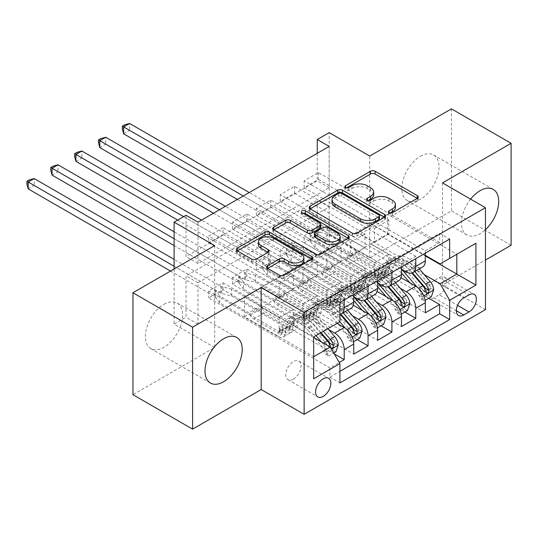 <?xml version="1.0" encoding="UTF-8"?>
<svg xmlns="http://www.w3.org/2000/svg" width="538" height="538" viewBox="0 0 538 538"><rect width="100%" height="100%" fill="white"/><g stroke="black" fill="none" stroke-linecap="round" stroke-linejoin="round"><path stroke-width="0.4" stroke-dasharray="2.69 2.02" d="M390.057 213.028L389.135 213.566A2.32 1.338 0 0 0 388.456 214.507A2.32 1.338 0 0 0 389.135 215.456A2.32 1.338 0 0 0 392.41 215.456L417.293 201.091A3.309 1.91 0 0 0 418.261 199.739A3.309 1.91 0 0 0 417.293 198.387L417.253 198.361M346.499 187.883L345.578 188.414A2.32 1.338 0 0 0 344.898 189.363A2.32 1.338 0 0 0 345.578 190.311A2.32 1.338 0 0 0 348.853 190.311L352.074 188.448L352.074 185.697M368.281 200.452L367.353 200.99A2.32 1.338 0 0 0 366.674 201.938A2.32 1.338 0 0 0 367.353 202.88A2.32 1.338 0 0 0 370.635 202.88L373.849 201.024L373.849 198.266M163.962 304.333A26.315 15.192 -60 0 1 177.123 303.029A26.315 15.192 -60 0 1 181.158 324.118A26.315 15.192 -60 0 1 163.962 347.306A26.315 15.192 -60 0 1 150.808 348.611A26.315 15.192 -60 0 1 146.773 327.521A26.315 15.192 -60 0 1 163.962 304.333M470.622 199.141A26.315 15.192 120 0 0 466.923 234.971A26.315 15.192 120 0 0 480.084 233.667A26.315 15.192 120 0 0 485.451 229.659M420.44 156.255A26.315 15.192 -60 0 1 433.601 154.951A26.315 15.192 -60 0 1 437.629 176.04A26.315 15.192 -60 0 1 420.44 199.235A26.315 15.192 -60 0 1 407.279 200.539A26.315 15.192 -60 0 1 403.244 179.45A26.315 15.192 -60 0 1 420.44 156.255M293.392 379.196A10.794 6.234 120 0 0 300.446 369.68A10.794 6.234 120 0 0 298.792 361.032A10.794 6.234 120 0 0 293.392 361.563A10.794 6.234 120 0 0 286.344 371.079A10.794 6.234 120 0 0 287.998 379.727A10.794 6.234 120 0 0 293.392 379.196M451.456 108.871L451.456 210.802L369.74 257.984L329.182 234.568L329.182 132.63M511.1 245.241L451.456 210.802M334.313 353.917L223.014 289.659L208.697 297.924L329.895 367.898L339.263 362.491M357.219 339.592L246.875 275.886L232.557 284.151L353.755 354.125M381.072 325.82L270.728 262.114L256.418 270.379L377.615 340.352M404.932 312.047L294.589 248.341L280.271 256.606L401.469 326.579M439.647 242.551L318.449 172.577L304.131 180.842L425.329 250.816L439.647 242.551L439.647 233.324L329.895 296.687L329.895 305.914L208.697 235.94L223.014 227.675L223.014 234.561L208.697 242.826L208.697 235.94M415.787 256.33L294.589 186.356L280.271 194.615L401.469 264.595L415.787 256.33L415.787 258.67M391.926 270.103L270.728 200.129L256.418 208.394L377.615 278.368L391.926 270.103L391.926 272.443M368.073 283.876L246.875 213.902L232.557 222.167L353.755 292.141L368.073 283.876L368.073 286.216M337.057 323.405L285.046 293.378L302.941 303.99L302.941 317.897L232.557 277.265L246.875 269L246.875 275.886M328.678 329.592L275.503 298.893L285.046 293.378M353.318 305.248L308.899 279.605L326.795 290.211L326.795 304.125L256.418 263.492L270.728 255.227L270.728 262.114M352.538 315.819L299.357 285.113L308.899 279.605M377.172 291.475L332.76 265.833L350.655 276.438L350.655 290.352L280.271 249.719L294.589 241.454L294.589 248.341M376.398 302.047L323.217 271.34L332.76 265.833M329.182 146.41L329.182 187.728L197.964 263.492L197.964 222.167M318.449 172.577L318.449 179.463L304.131 187.728L304.131 180.842M294.589 186.356L294.589 193.243L280.271 201.508L280.271 194.615M270.728 200.129L270.728 207.016L256.418 215.281L256.418 208.394M246.875 213.902L246.875 220.788L232.557 229.054L232.557 222.167M329.182 248.341L197.964 324.098L197.964 282.773L329.182 207.016L329.182 248.341L317.252 241.454L329.182 234.568M318.449 234.561L304.131 242.826L304.131 235.94L318.449 227.675L318.449 234.561L428.793 298.274M280.271 256.606L280.271 249.719M256.418 270.379L256.418 263.492M232.557 284.151L232.557 277.265M223.014 289.659L223.014 282.773L208.697 291.038L208.697 297.924M246.875 220.788L317.252 261.421L317.252 275.335L299.357 265.005L285.046 273.546L344.212 307.709A13.497 7.794 -120 0 0 350.958 308.375M285.046 273.546L275.503 279.054L334.67 313.217L344.212 307.709M270.728 207.016L341.112 247.648L341.112 261.562L323.217 251.233L308.899 259.773L368.073 293.93A13.497 7.794 -120 0 0 374.818 294.602M308.899 259.773L299.357 265.281L353.755 296.687M294.589 193.243L364.972 233.875L364.972 247.789L347.077 237.46L332.76 245.994L391.926 280.157A13.497 7.794 -120 0 0 398.678 280.823M332.76 245.994L323.217 251.508L377.615 282.914M400.252 288.267L347.077 257.567L356.62 252.06L374.515 262.665L374.515 276.579L304.131 235.94M401.032 277.702L356.62 252.06M318.449 179.463L388.826 220.103L388.826 234.01L370.931 223.68L347.077 237.729L401.469 269.135M356.62 232.221L415.787 266.384A13.497 7.794 -120 0 0 422.532 267.05M425.329 253.156L425.329 250.816M344.212 299.989L344.212 297.649L329.895 305.914M353.755 294.481L353.755 292.141M377.615 280.708L377.615 278.368M401.469 266.935L401.469 264.595M329.895 367.898L329.895 377.131L339.915 371.341M223.014 234.561L293.392 275.2L293.392 289.108L275.503 278.778L244.487 296.963L244.487 316.795L313.674 356.741L313.674 336.909L307.359 329.619A21.426 12.367 -120 0 0 289.841 322.76A21.426 12.367 -120 0 0 285.409 332.296A10.626 6.133 60 0 1 283.21 337.023A10.626 6.133 60 0 1 277.89 336.499L219.672 302.887L219.672 296.001L248.778 312.8L260.708 305.914L262.053 308.247A7.33 4.23 -120 0 0 265.718 312.114L289.821 326.028A6.241 3.605 60 0 0 292.941 326.337A6.241 3.605 60 0 0 294.232 323.56A25.811 14.903 -120 0 1 299.579 312.074L295.046 314.696A25.811 14.903 -120 0 0 289.7 326.176L294.232 323.56M313.674 337.461L261.186 307.158L279.081 317.763L279.081 331.67L208.697 291.038M244.487 316.795L261.186 307.158M424.112 274.494L370.931 243.795L387.636 234.151L425.329 255.913M387.636 234.151L387.636 214.319L456.823 254.259L440.124 263.902M387.636 214.319L370.931 223.956L425.329 255.362M214.662 245.584L214.662 347.514L132.947 394.69M214.662 347.514L174.104 324.098L186.034 317.212L186.034 275.886L317.252 200.129L317.252 241.454M197.964 324.098L186.034 317.212M442.505 182.907L442.505 284.844L485.451 260.049M442.505 284.844L485.451 309.632M174.104 269L174.104 324.098M317.252 153.296L317.252 180.842L186.034 256.606L186.034 215.281M244.487 296.963L313.674 336.909L330.372 327.265L261.186 287.319M275.503 298.893L261.186 307.433M299.357 285.113L285.046 293.654M323.217 271.34L308.899 279.881M347.077 257.567L332.76 266.108M370.931 243.795L356.62 252.335M329.182 187.728L317.252 180.842M197.964 263.492L186.034 256.606M329.182 207.016L317.252 200.129M197.964 282.773L186.034 275.886M370.931 244.07L388.826 254.4L388.826 268.314L374.515 276.579M388.826 254.4L374.515 262.665M388.826 268.314L318.449 227.675M304.131 242.826L425.329 312.8M439.647 233.324L449.667 239.107M304.131 187.728L374.515 228.368L374.515 242.275L356.62 231.945M388.826 234.01L374.515 242.275M388.826 220.103L374.515 228.368M344.212 297.649L223.014 227.675M347.077 257.843L364.972 268.173L350.655 276.438M364.972 268.173L364.972 282.087L350.655 290.352M364.972 282.087L294.589 241.454M280.271 201.508L350.655 242.14L350.655 256.054L332.76 245.718M364.972 247.789L350.655 256.054M364.972 233.875L350.655 242.14M341.112 261.562L326.795 269.827L308.899 259.498M341.112 247.648L326.795 255.913L326.795 269.827M256.418 215.281L326.795 255.913M323.217 271.616L341.112 281.946L341.112 295.86L270.728 255.227M341.112 295.86L326.795 304.125M341.112 281.946L326.795 290.211M317.252 275.335L302.941 283.6L285.046 273.27M317.252 261.421L302.941 269.686L302.941 283.6M232.557 229.054L302.941 269.686M299.357 285.389L317.252 295.725L317.252 309.632L246.875 269M317.252 309.632L302.941 317.897M317.252 295.725L302.941 303.99M293.392 289.108L279.081 297.373L261.186 287.043M293.392 275.2L279.081 283.465L279.081 297.373M329.895 296.687L339.915 302.47M339.915 321.758L330.372 327.265M208.697 242.826L279.081 283.465M339.915 314.427A13.497 7.794 60 0 1 334.67 313.217M275.503 299.168L293.392 309.498L293.392 323.412L223.014 282.773M329.895 377.131L339.915 382.915M293.392 323.412L279.081 331.67M293.392 309.498L279.081 317.763M313.674 378.779L313.674 356.741M439.169 294.757A10.457 6.039 120 0 0 446.002 285.543A10.457 6.039 120 0 0 444.395 277.157A10.457 6.039 120 0 0 439.169 277.675L433.917 280.708A10.457 6.039 120 0 0 427.085 289.928A10.457 6.039 120 0 0 428.692 298.308A10.457 6.039 120 0 0 433.917 297.79L439.169 294.757L457.549 305.369M369.74 257.984L369.74 156.047M395.457 207.379A10.599 6.12 0 0 0 392.35 203.055L392.35 200.297M373.849 201.024A10.599 6.12 0 0 1 388.84 201.024L392.35 203.055M373.675 194.803A10.599 6.12 0 0 0 370.574 190.479L370.574 187.722M352.074 188.448A10.599 6.12 0 0 1 367.064 188.448L370.574 190.479M310.197 208.838L310.157 208.865A3.309 1.91 0 0 0 309.182 210.217A3.309 1.91 0 0 0 310.157 211.569L352.309 235.906A3.309 1.91 0 0 0 356.99 235.906L384.623 219.955A3.309 1.91 0 0 0 385.598 218.603A3.309 1.91 0 0 0 384.623 217.251L384.583 217.224M379.451 218.603A2.32 1.338 0 0 0 378.772 217.655L378.772 214.897M331.993 202.577A10.599 6.12 0 0 1 335.093 198.253L338.489 196.289A2.32 1.338 0 0 1 341.771 196.289L378.772 217.655M348.167 238.247L348.207 238.273A3.309 1.91 0 0 1 349.182 239.625A3.309 1.91 0 0 1 348.207 240.977L320.574 256.929L320.574 254.178M273.781 229.867L273.741 229.887A3.309 1.91 0 0 0 272.766 231.239A3.309 1.91 0 0 0 273.741 232.598L315.893 256.929A3.309 1.91 0 0 0 320.574 256.929M320.843 227.049A3.309 1.91 0 0 0 319.875 225.698L302.074 215.422L302.074 212.671M303.002 213.203A2.32 1.338 0 0 0 301.394 214.474A2.32 1.338 0 0 0 302.074 215.422M340.204 239.558A8.857 5.118 0 0 0 337.615 235.94L337.615 233.183M314.34 236.175A3.309 1.91 0 0 1 315.308 234.824L323.15 230.298A3.309 1.91 0 0 1 327.837 230.298L337.615 235.94M267.695 268.395L267.648 268.422A3.309 1.91 0 0 0 266.68 269.773A3.309 1.91 0 0 0 267.648 271.125L279.478 277.958A3.309 1.91 0 0 0 284.158 277.958L311.791 261.999A3.309 1.91 0 0 0 312.766 260.648A3.309 1.91 0 0 0 311.791 259.296L311.751 259.269M303.909 260.648A8.857 5.118 0 0 0 301.314 257.029L301.314 254.279M258.442 244.629A8.857 5.118 0 0 1 263.909 239.901A8.857 5.118 0 0 1 273.566 241.011L301.314 257.029M237.366 250.89L237.325 250.916A3.309 1.91 0 0 0 236.357 252.268A3.309 1.91 0 0 0 237.325 253.62L251.609 261.865A3.309 1.91 0 0 0 256.29 261.865L268.119 255.039A3.309 1.91 0 0 0 269.087 253.687A3.309 1.91 0 0 0 268.119 252.335L268.072 252.309M433.682 289.935L430.575 288.146A4.553 2.629 -120 0 0 428.806 283.936L414.724 267.628A21.426 12.367 -120 0 0 397.205 260.775A21.426 12.367 -120 0 0 392.767 270.311L388.234 272.927A10.626 6.133 60 0 1 386.035 277.655A10.626 6.133 60 0 1 380.722 277.131L378.328 275.752A2.024 1.17 -0 0 0 375.463 275.752A2.024 1.17 -0 0 0 374.872 276.579A2.024 1.17 -0 0 0 375.463 277.4L377.858 278.785A10.626 6.133 -120 0 0 383.17 279.309A10.626 6.133 -120 0 0 385.376 274.582L380.837 277.198A10.626 6.133 60 0 1 378.638 281.925A10.626 6.133 60 0 1 373.325 281.401L315.107 247.789L315.107 240.903L344.212 257.709L356.143 250.816L357.488 253.149A7.33 4.23 -120 0 0 361.153 257.016L385.255 270.93A6.241 3.605 60 0 0 388.375 271.239A6.241 3.605 60 0 0 389.667 268.462A25.811 14.903 -120 0 1 395.013 256.982L390.48 259.598A25.811 14.903 -120 0 0 385.134 271.078L389.667 268.462M401.469 269.282A25.811 14.903 -120 0 0 383.083 263.869A25.811 14.903 -120 0 0 377.737 275.348L382.269 272.732A6.241 3.605 60 0 1 380.978 275.51A6.241 3.605 60 0 1 377.858 275.2L375.463 273.822A2.024 1.17 180 0 1 374.872 272.995A2.024 1.17 180 0 1 375.463 272.167A2.024 1.17 180 0 1 378.328 272.167L380.722 273.546A6.241 3.605 -120 0 0 383.843 273.855A6.241 3.605 -120 0 0 385.134 271.078M392.767 270.311A10.626 6.133 60 0 1 390.568 275.039A10.626 6.133 60 0 1 385.255 274.514L327.037 240.903L317.245 238.489A3.376 1.95 180 0 1 316.183 238.078L129.611 130.364L129.611 123.478M356.143 250.816L327.037 234.017L327.037 240.903M419.297 268.919L416.116 265.234A25.811 14.903 -120 0 0 395.013 256.982M418.645 295.032L421.752 296.821L424.139 300.957L421.039 299.168L418.645 295.032A4.553 2.629 -120 0 0 416.876 290.823L410.023 282.887M421.752 296.821A8.944 5.165 -120 0 0 418.268 288.429L417.111 287.09M377.737 275.348A6.241 3.605 60 0 1 376.445 278.126A6.241 3.605 60 0 1 373.325 277.816L349.223 263.902A7.33 4.23 60 0 1 345.557 260.036L344.212 257.709M401.469 273.082A21.426 12.367 -120 0 0 385.275 267.668A21.426 12.367 -120 0 0 380.837 277.198M424.139 300.957L425.128 300.386M421.039 299.168L428.194 295.032L431.294 296.821M430.575 288.146L428.194 295.032M237.325 199.437L310.218 241.522A3.376 1.95 180 0 1 310.93 242.134L315.107 247.789M123.646 133.807L129.611 130.364L124.715 127.54L122.334 128.918M414.764 271.535L411.583 267.85A25.811 14.903 -120 0 0 390.48 259.598M382.269 272.732A25.811 14.903 60 0 1 387.616 261.253A25.811 14.903 60 0 1 408.719 269.504L411.778 273.048M388.234 272.927A21.426 12.367 60 0 1 392.673 263.398A21.426 12.367 60 0 1 410.191 270.251L412.424 272.84M425.417 288.334L423.473 291.206L422.559 289.989A4.553 2.629 -120 0 0 421.409 288.207L407.327 271.898A21.426 12.367 -120 0 0 389.808 265.046A21.426 12.367 -120 0 0 385.376 274.582M327.037 234.017L317.245 231.602A3.376 1.95 180 0 1 316.183 231.192L249.255 192.55M243.29 195.993L310.218 234.635A3.376 1.95 180 0 1 310.93 235.247L315.107 240.903M124.715 124.782L124.715 127.54M409.821 303.708L406.721 301.919A4.553 2.629 -120 0 0 404.946 297.709L390.864 281.408A21.426 12.367 -120 0 0 373.345 274.555A21.426 12.367 -120 0 0 368.913 284.084L364.381 286.7A10.626 6.133 60 0 1 362.175 291.435A10.626 6.133 60 0 1 356.862 290.903L354.475 289.525A2.024 1.17 -0 0 0 351.61 289.525A2.024 1.17 -0 0 0 351.018 290.352A2.024 1.17 -0 0 0 351.61 291.179L353.997 292.558A10.626 6.133 -120 0 0 359.317 293.082A10.626 6.133 -120 0 0 361.516 288.355L356.983 290.971A10.626 6.133 60 0 1 354.784 295.698A10.626 6.133 60 0 1 349.465 295.174L291.246 261.562L291.246 254.676L320.352 271.482L332.282 264.595L333.627 266.922A7.33 4.23 -120 0 0 337.292 270.789L361.395 284.71A6.241 3.605 60 0 0 364.515 285.019A6.241 3.605 60 0 0 365.806 282.242A25.811 14.903 -120 0 1 371.153 270.755L366.62 273.371A25.811 14.903 -120 0 0 361.274 284.858L365.806 282.242M377.615 283.062A25.811 14.903 -120 0 0 359.223 277.642A25.811 14.903 -120 0 0 353.883 289.128L358.416 286.505A6.241 3.605 60 0 1 357.124 289.283A6.241 3.605 60 0 1 353.997 288.98L351.61 287.595A2.024 1.17 180 0 1 351.018 286.767A2.024 1.17 180 0 1 351.61 285.94A2.024 1.17 180 0 1 354.475 285.94L356.862 287.326A6.241 3.605 -120 0 0 359.983 287.635A6.241 3.605 -120 0 0 361.274 284.858M368.913 284.084A10.626 6.133 60 0 1 366.708 288.812A10.626 6.133 60 0 1 361.395 288.287L303.176 254.676L293.385 252.268A3.376 1.95 180 0 1 292.322 251.851L105.751 144.137L105.751 137.251M332.282 264.595L303.176 247.789L303.176 254.676M395.437 282.692L392.256 279.007A25.811 14.903 -120 0 0 371.153 270.755M394.791 308.805L397.891 310.601L400.279 314.73L397.178 312.941L394.791 308.805A4.553 2.629 -120 0 0 393.016 304.595L386.163 296.667M397.891 310.601A8.944 5.165 -120 0 0 394.408 302.201L393.258 300.863M353.883 289.128A6.241 3.605 60 0 1 352.585 291.905A6.241 3.605 60 0 1 349.465 291.596L325.362 277.675A7.33 4.23 60 0 1 321.697 273.808L320.352 271.482M377.615 286.855A21.426 12.367 -120 0 0 361.415 281.441A21.426 12.367 -120 0 0 356.983 290.971M400.279 314.73L401.274 314.158M397.178 312.941L404.334 308.805L407.434 310.601M406.721 301.919L404.334 308.805M213.472 213.216L286.357 255.294A3.376 1.95 180 0 1 287.077 255.906L291.246 261.562M99.786 147.58L105.751 144.137L100.862 141.312L98.474 142.691M390.904 285.315L387.723 281.63A25.811 14.903 -120 0 0 366.62 273.371M358.416 286.505A25.811 14.903 60 0 1 363.755 275.026A25.811 14.903 60 0 1 384.858 283.277L387.918 286.821M364.381 286.7A21.426 12.367 60 0 1 368.812 277.171A21.426 12.367 60 0 1 386.331 284.024L388.564 286.613M401.563 302.107L399.62 304.979L398.698 303.762A4.553 2.629 -120 0 0 397.548 301.979L383.466 285.678A21.426 12.367 -120 0 0 365.948 278.825A21.426 12.367 -120 0 0 361.516 288.355M303.176 247.789L293.385 245.382A3.376 1.95 180 0 1 292.322 244.965L225.395 206.33M219.437 209.773L286.357 248.408A3.376 1.95 180 0 1 287.077 249.02L291.246 254.676M100.862 138.555L100.862 141.312M385.961 317.487L382.861 315.692A4.553 2.629 -120 0 0 381.086 311.489L367.003 295.18A21.426 12.367 -120 0 0 349.492 288.328A21.426 12.367 -120 0 0 345.053 297.857L340.52 300.48A10.626 6.133 60 0 1 338.321 305.207A10.626 6.133 60 0 1 333.009 304.676L330.614 303.298A2.024 1.17 -0 0 0 327.75 303.298A2.024 1.17 -0 0 0 327.158 304.125A2.024 1.17 -0 0 0 327.75 304.952L330.144 306.33A10.626 6.133 -120 0 0 335.456 306.862A10.626 6.133 -120 0 0 337.656 302.127L333.123 304.75A10.626 6.133 60 0 1 330.924 309.478A10.626 6.133 60 0 1 325.611 308.946L267.393 275.335L267.393 268.449L296.499 285.254L308.429 278.368L309.767 280.695A7.33 4.23 -120 0 0 313.439 284.568L337.541 298.482A6.241 3.605 60 0 0 340.662 298.792A6.241 3.605 60 0 0 341.953 296.014A25.811 14.903 -120 0 1 347.292 284.528L342.76 287.144A25.811 14.903 -120 0 0 337.42 298.63L341.953 296.014M353.755 296.835A25.811 14.903 -120 0 0 335.369 291.414A25.811 14.903 -120 0 0 330.023 302.901L334.555 300.285A6.241 3.605 60 0 1 333.264 303.062A6.241 3.605 60 0 1 330.144 302.753L327.75 301.367A2.024 1.17 180 0 1 327.158 300.547A2.024 1.17 180 0 1 327.75 299.72A2.024 1.17 180 0 1 330.614 299.72L333.009 301.098A6.241 3.605 -120 0 0 336.129 301.408A6.241 3.605 -120 0 0 337.42 298.63M345.053 297.857A10.626 6.133 60 0 1 342.854 302.591A10.626 6.133 60 0 1 337.541 302.06L279.316 268.449L269.525 266.041A3.376 1.95 180 0 1 268.462 265.624L81.89 157.91L81.89 151.023M308.429 278.368L279.316 261.562L279.316 268.449M371.583 296.472L368.395 292.786A25.811 14.903 -120 0 0 347.292 284.528M370.931 322.578L374.031 324.374L376.418 328.503L373.318 326.714L370.931 322.578A4.553 2.629 -120 0 0 369.162 318.375L362.309 310.439M374.031 324.374A8.944 5.165 -120 0 0 370.554 315.974L369.398 314.636M330.023 302.901A6.241 3.605 60 0 1 328.731 305.678A6.241 3.605 60 0 1 325.611 305.369L301.509 291.455A7.33 4.23 60 0 1 297.844 287.581L296.499 285.254M353.755 300.628A21.426 12.367 -120 0 0 337.561 295.214A21.426 12.367 -120 0 0 333.123 304.75M376.418 328.503L377.414 327.931M373.318 326.714L380.474 322.585L383.581 324.374M382.861 315.692L380.474 322.585M177.681 220.103L262.497 269.067A3.376 1.95 180 0 1 263.216 269.686L267.393 275.335M75.925 161.353L81.89 157.91L77.001 155.085L74.614 156.464M367.05 299.088L363.863 295.402A25.811 14.903 -120 0 0 342.76 287.144M334.555 300.285A25.811 14.903 60 0 1 339.902 288.798A25.811 14.903 60 0 1 361.005 297.057L364.058 300.594M340.52 300.48A21.426 12.367 60 0 1 344.952 290.944A21.426 12.367 60 0 1 362.471 297.796L364.71 300.386M377.703 315.887L375.759 318.752L374.838 317.534A4.553 2.629 -120 0 0 373.695 315.759L359.606 299.451A21.426 12.367 -120 0 0 342.094 292.598A21.426 12.367 -120 0 0 337.656 302.127M279.316 261.562L269.525 259.155A3.376 1.95 180 0 1 268.462 258.738L201.542 220.103M183.646 216.659L262.497 262.181A3.376 1.95 180 0 1 263.216 262.793L267.393 268.449M77.001 152.335L77.001 155.085M362.108 331.26L359.001 329.471A4.553 2.629 -120 0 0 357.232 325.261L343.15 308.953A21.426 12.367 -120 0 0 325.631 302.1A21.426 12.367 -120 0 0 321.193 311.636L316.66 314.253A10.626 6.133 60 0 1 314.461 318.98A10.626 6.133 60 0 1 309.148 318.456L306.754 317.07A2.024 1.17 -0 0 0 303.889 317.07A2.024 1.17 -0 0 0 303.298 317.897A2.024 1.17 -0 0 0 303.889 318.725L306.283 320.11A10.626 6.133 -120 0 0 311.596 320.635A10.626 6.133 -120 0 0 313.802 315.907L309.263 318.523A10.626 6.133 60 0 1 307.064 323.251A10.626 6.133 60 0 1 301.751 322.726L243.532 289.108L243.532 282.221L272.638 299.027L284.568 292.141L285.913 294.468A7.33 4.23 -120 0 0 289.579 298.341L313.681 312.255A6.241 3.605 60 0 0 316.801 312.565A6.241 3.605 60 0 0 318.092 309.787A25.811 14.903 -120 0 1 323.439 298.301L318.906 300.917A25.811 14.903 -120 0 0 313.56 312.403L318.092 309.787M339.834 321.805L332.612 313.446A25.811 14.903 -120 0 0 311.509 305.187A25.811 14.903 -120 0 0 306.162 316.674L310.695 314.058A6.241 3.605 60 0 1 309.404 316.835A6.241 3.605 60 0 1 306.283 316.526L303.889 315.147A2.024 1.17 180 0 1 303.298 314.32A2.024 1.17 180 0 1 303.889 313.493A2.024 1.17 180 0 1 306.754 313.493L309.148 314.871A6.241 3.605 -120 0 0 312.269 315.181A6.241 3.605 -120 0 0 313.56 312.403M321.193 311.636A10.626 6.133 60 0 1 318.994 316.364A10.626 6.133 60 0 1 313.681 315.84L255.463 282.221L245.671 279.814A3.376 1.95 180 0 1 244.608 279.397L58.037 171.683L58.037 164.796M284.568 292.141L255.463 275.335L255.463 282.221M347.723 310.244L344.542 306.559A25.811 14.903 -120 0 0 323.439 298.301M347.071 336.358L350.177 338.146L352.565 342.282L349.465 340.487L347.071 336.358A4.553 2.629 -120 0 0 345.302 332.148L338.449 324.212M350.177 338.146A8.944 5.165 -120 0 0 346.694 329.754L345.537 328.415M306.162 316.674A6.241 3.605 60 0 1 304.871 319.451A6.241 3.605 60 0 1 301.751 319.142L277.648 305.228A7.33 4.23 60 0 1 273.983 301.361L272.638 299.027M337.521 323.136L331.22 315.84A21.426 12.367 -120 0 0 313.701 308.987A21.426 12.367 -120 0 0 309.263 318.523M352.565 342.282L353.553 341.704M349.465 340.487L356.62 336.358L359.72 338.146M359.001 329.471L356.62 336.358M174.104 245.584L238.643 282.847A3.376 1.95 180 0 1 239.356 283.459L243.532 289.108M52.072 175.126L58.037 171.683L53.141 168.858L50.76 170.237M343.19 312.86L340.009 309.175A25.811 14.903 -120 0 0 318.906 300.917M310.695 314.058A25.811 14.903 60 0 1 316.041 302.571A25.811 14.903 60 0 1 337.144 310.829L340.204 314.367M316.66 314.253A21.426 12.367 60 0 1 321.099 304.716A21.426 12.367 60 0 1 338.61 311.569L340.85 314.158M353.843 329.659L351.899 332.524L350.984 331.314A4.553 2.629 -120 0 0 349.835 329.532L335.752 313.224A21.426 12.367 -120 0 0 318.234 306.371A21.426 12.367 -120 0 0 313.802 315.907M255.463 275.335L245.671 272.927A3.376 1.95 180 0 1 244.608 272.51L174.104 231.811M174.104 238.697L238.643 275.954A3.376 1.95 180 0 1 239.356 276.572L243.532 282.221M53.141 166.107L53.141 168.858M338.247 345.033L335.147 343.244A4.553 2.629 -120 0 0 333.372 339.034L319.29 322.726A21.426 12.367 -120 0 0 301.771 315.873A21.426 12.367 -120 0 0 297.339 325.409L292.806 328.025A10.626 6.133 60 0 1 290.601 332.753A10.626 6.133 60 0 1 285.288 332.228L282.901 330.85A2.024 1.17 -0 0 0 280.036 330.85A2.024 1.17 -0 0 0 279.444 331.677A2.024 1.17 -0 0 0 280.036 332.497L282.423 333.883A10.626 6.133 -120 0 0 287.743 334.407A10.626 6.133 -120 0 0 289.942 329.68L285.409 332.296M315.974 335.577L308.751 327.218A25.811 14.903 -120 0 0 287.648 318.967A25.811 14.903 -120 0 0 282.309 330.446L286.841 327.83A6.241 3.605 60 0 1 285.55 330.608A6.241 3.605 60 0 1 282.423 330.298L280.036 328.92A2.024 1.17 180 0 1 279.444 328.093A2.024 1.17 180 0 1 280.036 327.265A2.024 1.17 180 0 1 282.901 327.265L285.288 328.644A6.241 3.605 -120 0 0 288.408 328.953A6.241 3.605 -120 0 0 289.7 326.176M297.339 325.409A10.626 6.133 60 0 1 295.133 330.137A10.626 6.133 60 0 1 289.821 329.612L231.602 296.001L221.811 293.587A3.376 1.95 180 0 1 220.748 293.176L34.176 185.462L34.176 178.569M260.708 305.914L231.602 289.108L231.602 296.001M327.904 328.691L320.682 320.332A25.811 14.903 -120 0 0 299.579 312.074M323.217 350.13L326.317 351.919L328.705 356.055L325.604 354.266L323.217 350.13A4.553 2.629 -120 0 0 321.442 345.921L314.589 337.985M326.317 351.919A8.944 5.165 -120 0 0 322.834 343.526L321.495 341.973M282.309 330.446A6.241 3.605 60 0 1 281.011 333.224A6.241 3.605 60 0 1 277.89 332.914L253.788 319A7.33 4.23 60 0 1 250.123 315.134L248.778 312.8M328.705 356.055L333.836 353.089M325.604 354.266L332.76 350.13L335.86 351.919M335.147 343.244L332.76 350.13M170.526 271.065L214.783 296.62A3.376 1.95 180 0 1 215.503 297.232L219.672 302.887M28.211 188.905L34.176 185.462L29.287 182.638L26.9 184.009M323.372 331.307L316.149 322.948A25.811 14.903 -120 0 0 295.046 314.696M286.841 327.83A25.811 14.903 60 0 1 292.181 316.344A25.811 14.903 60 0 1 313.284 324.602L320.507 332.961M292.806 328.025A21.426 12.367 60 0 1 297.238 318.489A21.426 12.367 60 0 1 314.757 325.349L321.058 332.645M329.989 343.432L328.046 346.304L327.124 345.087A4.553 2.629 -120 0 0 325.974 343.305L311.892 326.996A21.426 12.367 -120 0 0 294.373 320.144A21.426 12.367 -120 0 0 289.942 329.68M231.602 289.108L221.811 286.7A3.376 1.95 180 0 1 220.748 286.29L174.104 259.356M174.104 266.243L214.783 289.733A3.376 1.95 180 0 1 215.503 290.345L219.672 296.001M29.287 179.88L29.287 182.638M392.41 215.456L392.41 212.705M348.853 190.311L348.853 187.554M370.635 202.88L370.635 200.129M358.53 299.444L368.073 293.93M382.384 285.665L391.926 280.157M406.244 271.892L415.787 266.384M439.169 277.675L468.988 294.898M433.917 297.79L456.345 310.735M433.917 280.708L463.743 297.924M388.84 201.024L388.84 198.266M367.353 200.99L367.353 200.129M367.064 188.448L367.064 185.697M345.578 188.414L345.578 187.554M417.293 198.387L417.293 201.091M389.135 213.566L389.135 212.705M352.309 235.906L352.309 233.149M310.157 211.569L310.157 208.865M384.623 217.251L384.623 219.955M356.99 235.906L356.99 233.149M341.771 196.289L341.771 193.539M338.489 196.289L338.489 193.539M335.093 198.253L335.093 195.496M348.207 240.977L348.207 238.273M315.893 256.929L315.893 254.178M273.741 232.598L273.741 229.887M319.875 225.698L319.875 222.947M327.837 230.298L327.837 227.54M323.15 230.298L323.15 227.54M315.308 234.824L315.308 232.073M267.648 268.422L267.648 271.125M273.566 241.011L273.566 238.253M268.119 252.335L268.119 255.039M256.29 261.865L256.29 259.114M251.609 261.865L251.609 259.114M237.325 253.62L237.325 250.916M311.791 259.296L311.791 261.999M284.158 277.958L284.158 275.2M279.478 277.958L279.478 275.2M378.328 272.167L378.328 275.752M421.812 296.929L423.769 295.799M430.521 288.321L418.712 295.14M380.722 273.546L385.255 270.93M349.223 263.902L361.153 257.016M373.325 277.816L377.858 275.2M385.255 274.514L380.722 277.131M377.858 278.785L373.325 281.401M411.583 267.85L416.116 265.234M405.417 271.414L408.719 269.504M414.724 267.628L410.191 270.251M407.327 271.898L402.794 274.521M428.806 283.936L424.274 286.552M421.409 288.207L416.876 290.823M345.557 260.036L357.488 253.149M317.245 238.489L317.245 231.602M316.183 238.078L316.183 231.192M310.218 241.522L310.218 234.635M310.93 242.134L310.93 235.247M422.559 289.989L425.988 291.973M375.463 273.822L375.463 277.4M354.475 285.94L354.475 289.525M397.952 310.702L399.909 309.572M406.661 302.094L394.852 308.913M356.862 287.326L361.395 284.71M325.362 277.675L337.292 270.789M349.465 291.596L353.997 288.98M361.395 288.287L356.862 290.903M353.997 292.558L349.465 295.174M387.723 281.63L392.256 279.007M381.556 285.187L384.858 283.277M390.864 281.408L386.331 284.024M383.466 285.678L378.934 288.294M404.946 297.709L400.413 300.332M397.548 301.979L393.016 304.595M321.697 273.808L333.627 266.922M293.385 252.268L293.385 245.382M292.322 251.851L292.322 244.965M286.357 255.294L286.357 248.408M287.077 255.906L287.077 249.02M398.698 303.762L402.128 305.745M351.61 287.595L351.61 291.179M330.614 299.72L330.614 303.298M374.092 324.475L376.049 323.345M382.8 315.867L370.991 322.686M333.009 301.098L337.541 298.482M301.509 291.455L313.439 284.568M325.611 305.369L330.144 302.753M337.541 302.06L333.009 304.676M330.144 306.33L325.611 308.946M363.863 295.402L368.395 292.786M357.696 298.96L361.005 297.057M367.003 295.18L362.471 297.796M359.606 299.451L355.073 302.067M381.086 311.489L376.553 314.105M373.695 315.759L369.162 318.375M297.844 287.581L309.767 280.695M269.525 266.041L269.525 259.155M268.462 265.624L268.462 258.738M262.497 269.067L262.497 262.181M263.216 269.686L263.216 262.793M374.838 317.534L378.275 319.518M327.75 301.367L327.75 304.952M306.754 313.493L306.754 317.07M350.238 338.254L352.195 337.124M358.947 329.639L347.138 336.458M309.148 314.871L313.681 312.255M277.648 305.228L289.579 298.341M301.751 319.142L306.283 316.526M313.681 315.84L309.148 318.456M306.283 320.11L301.751 322.726M340.009 309.175L344.542 306.559M332.612 313.446L337.144 310.829M343.15 308.953L338.61 311.569M335.752 313.224L331.22 315.84M357.232 325.261L352.699 327.877M349.835 329.532L345.302 332.148M273.983 301.361L285.913 294.468M245.671 279.814L245.671 272.927M244.608 279.397L244.608 272.51M238.643 282.847L238.643 275.954M239.356 283.459L239.356 276.572M350.984 331.314L354.414 333.291M303.889 315.147L303.889 318.725M282.901 327.265L282.901 330.85M326.378 352.027L331.509 349.061M335.087 343.419L323.277 350.231M285.288 328.644L289.821 326.028M253.788 319L265.718 312.114M277.89 332.914L282.423 330.298M289.821 329.612L285.288 332.228M282.423 333.883L277.89 336.499M316.149 322.948L320.682 320.332M308.751 327.218L313.284 324.602M319.29 322.726L314.757 325.349M311.892 326.996L307.359 329.619M333.372 339.034L328.839 341.65M322.834 343.526L323.513 343.136M325.974 343.305L321.442 345.921M250.123 315.134L262.053 308.247M221.811 293.587L221.811 286.7M220.748 293.176L220.748 286.29M214.783 296.62L214.783 289.733M215.503 297.232L215.503 290.345M327.124 345.087L330.554 347.071M280.036 328.92L280.036 332.497M177.123 303.029L236.767 337.461M433.601 154.951L493.245 189.389M298.792 361.032L328.617 378.248M444.395 277.157L474.22 294.38M428.692 298.308L458.51 315.524M287.998 379.727L317.817 396.95M407.279 200.539L466.923 234.971M150.808 348.611L210.452 383.049M366.674 201.938L366.674 199.181M344.898 189.363L344.898 186.605M418.261 199.739L418.261 196.982M388.456 214.507L388.456 211.757M309.182 210.217L309.182 207.466M385.598 218.603L385.598 215.846M272.766 231.239L272.766 228.489M301.394 214.474L301.394 211.723M349.182 239.625L349.182 236.868M269.087 253.687L269.087 250.93M236.357 252.268L236.357 249.511M312.766 260.648L312.766 257.897M266.68 269.773L266.68 267.023M383.843 273.855L388.375 271.239M376.445 278.126L380.978 275.51M386.035 277.655L390.568 275.039M378.638 281.925L383.17 279.309M387.616 261.253L383.083 263.869M397.205 260.775L392.673 263.398M389.808 265.046L385.275 267.668M423.473 291.206L426.641 293.028M374.872 272.995L374.872 276.579M359.983 287.635L364.515 285.019M352.585 291.905L357.124 289.283M362.175 291.435L366.708 288.812M354.784 295.698L359.317 293.082M363.755 275.026L359.223 277.642M373.345 274.555L368.812 277.171M365.948 278.825L361.415 281.441M399.62 304.979L402.78 306.808M351.018 286.767L351.018 290.352M336.129 301.408L340.662 298.792M328.731 305.678L333.264 303.062M338.321 305.207L342.854 302.591M330.924 309.478L335.456 306.862M339.902 288.798L335.369 291.414M349.492 288.328L344.952 290.944M342.094 292.598L337.561 295.214M375.759 318.752L378.927 320.581M327.158 300.547L327.158 304.125M312.269 315.181L316.801 312.565M304.871 319.451L309.404 316.835M314.461 318.98L318.994 316.364M307.064 323.251L311.596 320.635M316.041 302.571L311.509 305.187M325.631 302.1L321.099 304.716M318.234 306.371L313.701 308.987M351.899 332.524L355.067 334.354M303.298 314.32L303.298 317.897M288.408 328.953L292.941 326.337M281.011 333.224L285.55 330.608M290.601 332.753L295.133 330.137M283.21 337.023L287.743 334.407M292.181 316.344L287.648 318.967M301.771 315.873L297.238 318.489M294.373 320.144L289.841 322.76M328.046 346.304L331.206 348.126M279.444 328.093L279.444 331.677"/><path stroke-width="0.81" d="M389.135 212.705A2.32 1.338 0 0 0 392.41 212.705L417.293 198.334A3.309 1.91 0 0 0 418.261 196.982A3.309 1.91 0 0 0 417.293 195.63L375.141 171.292A3.309 1.91 0 0 0 370.46 171.292L345.578 185.664A2.32 1.338 0 0 0 344.898 186.605A2.32 1.338 0 0 0 345.578 187.554A2.32 1.338 0 0 0 348.853 187.554L352.074 185.697A10.599 6.12 0 0 1 367.064 185.697L370.574 187.722A10.599 6.12 0 0 1 373.675 192.053A10.599 6.12 0 0 1 370.574 196.377L367.353 198.233A2.32 1.338 0 0 0 366.674 199.181A2.32 1.338 0 0 0 367.353 200.129A2.32 1.338 0 0 0 370.635 200.129L373.849 198.266A10.599 6.12 0 0 1 388.84 198.266L392.35 200.297A10.599 6.12 0 0 1 395.457 204.622A10.599 6.12 0 0 1 392.35 208.952L389.135 210.809A2.32 1.338 0 0 0 388.456 211.757A2.32 1.338 0 0 0 389.135 212.705L389.135 210.809M223.613 381.745A26.315 15.192 120 0 0 240.802 358.55A26.315 15.192 120 0 0 236.767 337.461A26.315 15.192 120 0 0 223.613 338.765A26.315 15.192 120 0 0 206.417 361.96A26.315 15.192 120 0 0 210.452 383.049A26.315 15.192 120 0 0 223.613 381.745M485.451 229.659A26.315 15.192 120 0 0 493.245 189.389A26.315 15.192 120 0 0 480.084 190.694A26.315 15.192 120 0 0 470.622 199.141M323.217 396.412A10.794 6.234 120 0 0 330.271 386.896A10.794 6.234 120 0 0 328.617 378.248A10.794 6.234 120 0 0 323.217 378.779A10.794 6.234 120 0 0 316.162 388.295A10.794 6.234 120 0 0 317.817 396.95A10.794 6.234 120 0 0 323.217 396.412M267.648 265.671A3.309 1.91 0 0 0 266.68 267.023A3.309 1.91 0 0 0 267.648 268.375L279.478 275.2A3.309 1.91 0 0 0 284.158 275.2L311.791 259.249A3.309 1.91 0 0 0 312.766 257.897A3.309 1.91 0 0 0 311.791 256.545L269.639 232.208A3.309 1.91 0 0 0 264.958 232.208L237.325 248.159A3.309 1.91 0 0 0 236.357 249.511A3.309 1.91 0 0 0 237.325 250.863L251.609 259.114A3.309 1.91 0 0 0 256.29 259.114L268.119 252.282A3.309 1.91 0 0 0 269.087 250.93A3.309 1.91 0 0 0 268.119 249.578L261.038 245.489A8.857 5.118 0 0 1 258.442 241.871A8.857 5.118 0 0 1 263.909 237.15A8.857 5.118 0 0 1 273.566 238.253L301.314 254.279A8.857 5.118 0 0 1 303.909 257.897A8.857 5.118 0 0 1 298.442 262.618A8.857 5.118 0 0 1 288.785 261.508L284.158 258.839A3.309 1.91 0 0 0 279.478 258.839L267.648 265.671L267.648 268.375M485.451 260.049L511.1 245.241L511.1 143.31L451.456 108.871L369.74 156.047L329.182 132.63L317.252 139.524L329.182 146.41L197.964 222.167L186.034 215.281L174.104 222.167L174.104 269M192.597 327.198L192.597 429.129L261.186 389.525L261.186 287.595L192.597 327.198L132.947 292.759L214.662 245.584L174.104 222.167M261.186 287.595L304.131 312.39L485.451 207.702L485.451 309.632L304.131 414.321L304.131 312.39M511.1 143.31L442.505 182.907L485.451 207.702M352.309 233.149A3.309 1.91 0 0 0 356.99 233.149L384.623 217.197A3.309 1.91 0 0 0 385.598 215.846A3.309 1.91 0 0 0 384.623 214.494L342.471 190.156A3.309 1.91 0 0 0 337.79 190.156L310.157 206.108A3.309 1.91 0 0 0 309.182 207.466A3.309 1.91 0 0 0 310.157 208.818L352.309 233.149M303.002 213.203A2.32 1.338 0 0 1 305.355 213.532L305.355 210.775L348.207 235.516A3.309 1.91 0 0 1 349.182 236.868A3.309 1.91 0 0 1 348.207 238.22L320.574 254.178A3.309 1.91 0 0 1 315.893 254.178L273.741 229.84L273.741 227.137A3.309 1.91 0 0 0 272.766 228.489A3.309 1.91 0 0 0 273.741 229.84M273.741 227.137L285.564 220.304A3.309 1.91 0 0 1 290.251 220.304L307.346 230.177A3.309 1.91 0 0 0 312.027 230.177L319.875 225.651A3.309 1.91 0 0 0 320.843 224.299A3.309 1.91 0 0 0 319.875 222.947L302.074 212.671A2.32 1.338 0 0 1 301.394 211.723A2.32 1.338 0 0 1 302.827 210.486A2.32 1.338 0 0 1 305.355 210.775M192.597 429.129L132.947 394.69L132.947 292.759M339.263 362.491L344.212 359.633L334.313 353.917M328.678 329.592L334.67 333.049A13.497 7.794 60 0 1 344.212 349.579L353.755 344.071L353.755 354.125L368.073 345.86L357.219 339.592M352.538 315.819L358.53 319.276A13.497 7.794 60 0 1 368.073 335.806L377.615 330.298L377.615 340.352L391.926 332.087L381.072 325.82M376.398 302.047L382.384 305.503A13.497 7.794 60 0 1 391.926 322.033L401.469 316.519L401.469 326.579L415.787 318.314L415.787 308.254A13.497 7.794 -120 0 0 406.244 291.731L400.252 288.267M404.932 312.047L415.787 318.314M353.755 344.071A13.497 7.794 -120 0 0 344.212 327.541L337.057 323.405M377.615 330.298A13.497 7.794 -120 0 0 368.073 313.768L353.318 305.248M401.469 316.519A13.497 7.794 -120 0 0 391.926 299.996L377.172 291.475M468.988 294.898L463.743 297.924A10.457 6.039 120 0 0 456.91 307.144A10.457 6.039 120 0 0 458.51 315.524A10.457 6.039 120 0 0 463.743 315.006L468.988 311.979A10.457 6.039 120 0 0 475.821 302.76A10.457 6.039 120 0 0 474.22 294.38A10.457 6.039 120 0 0 468.988 294.898M313.674 356.741L330.372 347.097L339.915 363.627L339.915 382.915L449.667 319.552L449.667 300.271L440.124 283.741L424.112 274.494M339.915 363.627L313.674 378.779L313.674 336.909L339.915 321.758L339.915 302.47L449.667 239.107L449.667 258.395L475.908 243.243L475.908 285.113L449.667 300.271M353.755 296.687L358.53 299.444A13.497 7.794 60 0 0 365.275 300.11L374.818 294.602A13.497 7.794 -120 0 0 377.615 288.422L377.615 280.708M377.615 282.914L382.384 285.665A13.497 7.794 60 0 0 389.135 286.337L398.678 280.823A13.497 7.794 -120 0 0 401.469 274.649L401.469 266.935M339.915 371.341L439.647 313.768L439.647 304.535L425.329 312.8L425.329 302.746A13.497 7.794 -120 0 0 415.787 286.216L401.032 277.702M401.469 269.135L406.244 271.892A13.497 7.794 -120 0 0 412.989 272.564A13.497 7.794 -120 0 0 415.787 266.384L415.787 258.67M412.989 272.564L422.532 267.05A13.497 7.794 -120 0 0 425.329 260.869L425.329 253.156M344.212 299.989L344.212 307.702A13.497 7.794 60 0 1 341.415 313.883A13.497 7.794 60 0 1 339.915 314.427M341.415 313.883L350.958 308.375A13.497 7.794 -120 0 0 353.755 302.195L353.755 294.481M368.073 286.216L368.073 293.93A13.497 7.794 60 0 1 365.275 300.11M391.926 272.443L391.926 280.157A13.497 7.794 60 0 1 389.135 286.337M391.926 322.033L391.926 332.087M368.073 335.806L368.073 345.86M344.212 349.579L344.212 359.633M330.372 347.097L313.674 337.461M440.124 283.741L456.823 274.098L456.823 254.259L475.908 243.243M425.329 255.913L475.908 285.113M425.329 255.362L440.124 263.902L449.667 258.395M261.186 389.525L304.131 414.321M317.252 139.524L317.252 153.296M428.793 298.274L439.647 304.535M439.647 313.768L449.667 319.552M390.057 213.028L392.35 211.703A10.599 6.12 0 0 0 395.457 207.379L395.457 204.622M373.675 192.053L373.675 194.803A10.599 6.12 0 0 1 370.574 199.134L368.281 200.452M417.253 198.361L375.141 174.05A3.309 1.91 0 0 0 370.46 174.05L346.499 187.883M384.583 217.224L342.471 192.913A3.309 1.91 0 0 0 337.79 192.913L310.197 208.838M378.772 216.794A2.32 1.338 0 0 0 379.451 215.846A2.32 1.338 0 0 0 378.772 214.897L341.771 193.539A2.32 1.338 0 0 0 338.489 193.539L335.093 195.496A10.599 6.12 0 0 0 331.993 199.827A10.599 6.12 0 0 0 335.093 204.151L360.386 218.751A10.599 6.12 0 0 0 375.376 218.751L378.772 216.794L378.772 219.544A2.32 1.338 0 0 0 379.451 218.603L379.451 215.846M331.993 199.827L331.993 202.577A10.599 6.12 0 0 0 335.093 206.908L335.093 204.151M378.772 219.544L375.376 221.508A10.599 6.12 0 0 1 360.386 221.508L335.093 206.908M273.781 229.867L285.564 223.062L285.564 220.304M320.843 224.299L320.843 227.049A3.309 1.91 0 0 1 319.875 228.401L312.027 232.934A3.309 1.91 0 0 1 307.346 232.934L290.251 223.062A3.309 1.91 0 0 0 285.564 223.062M305.355 213.532L348.167 238.247M325.087 240.419A8.857 5.118 0 0 0 334.737 241.528A8.857 5.118 0 0 0 340.204 236.801A8.857 5.118 0 0 0 337.615 233.183L327.837 227.54A3.309 1.91 0 0 0 323.15 227.54L315.308 232.073A3.309 1.91 0 0 0 314.34 233.425A3.309 1.91 0 0 0 315.308 234.776L325.087 240.419L325.087 243.176A8.857 5.118 0 0 0 334.737 244.286A8.857 5.118 0 0 0 340.204 239.558L340.204 236.801M314.34 233.425L314.34 236.175A3.309 1.91 0 0 0 315.308 237.527L315.308 234.776M325.087 243.176L315.308 237.527M303.909 257.897L303.909 260.648A8.857 5.118 0 0 1 298.442 265.375A8.857 5.118 0 0 1 288.785 264.266L284.158 261.596A3.309 1.91 0 0 0 279.478 261.596L267.695 268.395M258.442 241.871L258.442 244.629A8.857 5.118 0 0 0 261.038 248.247L261.038 245.489M268.072 252.309L261.038 248.247M311.751 259.269L269.639 234.958A3.309 1.91 0 0 0 264.958 234.958L237.366 250.89M425.128 300.386L431.294 296.821L433.682 289.935A8.944 5.165 -120 0 0 430.198 281.542L419.297 268.919M417.111 287.09L404.186 272.12A25.811 14.903 -120 0 0 401.469 269.282M410.023 282.887L402.794 274.521A21.426 12.367 -120 0 0 401.469 273.082M249.255 192.55L129.611 123.478L123.646 126.921L123.646 133.807L237.325 199.437M411.778 273.048L422.801 285.812A8.944 5.165 60 0 1 425.988 291.973L426.641 293.028L427.851 292.86L428.658 291.878L428.853 290.318A8.944 5.165 -120 0 0 425.666 284.158L414.764 271.535M412.424 272.84L424.274 286.552A4.553 2.629 60 0 1 425.417 288.334L428.853 290.318M123.646 133.807L122.334 128.918L122.334 126.161L243.29 195.993M122.334 126.161L124.715 124.782L129.611 123.478M401.274 314.158L407.434 310.601L409.821 303.708A8.944 5.165 -120 0 0 406.338 295.315L395.437 282.692M393.258 300.863L380.326 285.9A25.811 14.903 -120 0 0 377.615 283.062M386.163 296.667L378.934 288.294A21.426 12.367 -120 0 0 377.615 286.855M225.395 206.33L105.751 137.251L99.786 140.694L99.786 147.58L213.472 213.216M387.918 286.821L398.94 299.585A8.944 5.165 60 0 1 402.128 305.745L402.78 306.808L403.991 306.633L404.798 305.651L404.993 304.091A8.944 5.165 -120 0 0 401.805 297.931L390.904 285.315M388.564 286.613L400.413 300.332A4.553 2.629 60 0 1 401.563 302.107L404.993 304.091M99.786 147.58L98.474 142.691L98.474 139.934L219.437 209.773M98.474 139.934L100.862 138.555L105.751 137.251M377.414 327.931L383.581 324.374L385.961 317.487A8.944 5.165 -120 0 0 382.484 309.088L371.583 296.472M369.398 314.636L356.472 299.673A25.811 14.903 -120 0 0 353.755 296.835M362.309 310.439L355.073 302.067A21.426 12.367 -120 0 0 353.755 300.628M201.542 220.103L81.89 151.023L75.925 154.467L75.925 161.353L177.681 220.103M364.058 300.594L375.087 313.358A8.944 5.165 60 0 1 378.275 319.518L378.927 320.581L380.131 320.413L380.938 319.424L381.139 317.864A8.944 5.165 -120 0 0 377.952 311.71L367.05 299.088M364.71 300.386L376.553 314.105A4.553 2.629 60 0 1 377.703 315.887L381.139 317.864M75.925 161.353L74.614 156.464L74.614 153.707L183.646 216.659M74.614 153.707L77.001 152.335L81.89 151.023M353.553 341.704L359.72 338.146L362.108 331.26A8.944 5.165 -120 0 0 358.624 322.867L347.723 310.244M345.537 328.415L339.834 321.805M338.449 324.212L337.521 323.136M174.104 231.811L58.037 164.796L52.072 168.239L52.072 175.126L174.104 245.584M340.204 314.367L351.227 327.138A8.944 5.165 60 0 1 354.414 333.291L355.067 334.354L356.277 334.185L357.084 333.204L357.279 331.643A8.944 5.165 -120 0 0 354.091 325.483L343.19 312.86M340.85 314.158L352.699 327.877A4.553 2.629 60 0 1 353.843 329.659L357.279 331.643M52.072 175.126L50.76 170.237L50.76 167.486L174.104 238.697M50.76 167.486L53.141 166.107L58.037 164.796M333.836 353.089L335.86 351.919L338.247 345.033A8.944 5.165 -120 0 0 334.764 336.64L327.904 328.691M321.495 341.973L315.974 335.577M314.589 337.985L313.674 336.929M174.104 259.356L34.176 178.569L28.211 182.012L28.211 188.905L170.526 271.065M320.507 332.961L327.366 340.91A8.944 5.165 60 0 1 330.554 347.071L331.206 348.126L332.417 347.958L333.224 346.976L333.419 345.416A8.944 5.165 -120 0 0 330.231 339.256L323.372 331.307M321.058 332.645L328.839 341.65A4.553 2.629 60 0 1 329.989 343.432L333.419 345.416M28.211 188.905L26.9 184.009L26.9 181.259L174.104 266.243M26.9 181.259L29.287 179.88L34.176 178.569M334.67 333.049L344.212 327.541M358.53 319.276L368.073 313.768M382.384 305.503L391.926 299.996M406.244 291.731L415.787 286.216M415.787 266.384L425.329 260.869M344.212 307.702L353.755 302.195M368.073 293.93L377.615 288.422M391.926 280.157L401.469 274.649M415.787 308.254L425.329 302.746M457.549 305.369L468.988 311.979M456.345 310.735L463.743 315.006M392.35 211.703L392.35 208.952M367.353 200.129L367.353 198.233M370.574 199.134L370.574 196.377M345.578 187.554L345.578 185.664M370.46 174.05L370.46 171.292M375.141 174.05L375.141 171.292M417.293 198.334L417.293 195.63M310.157 208.818L310.157 206.108M337.79 192.913L337.79 190.156M342.471 192.913L342.471 190.156M384.623 217.197L384.623 214.494M360.386 221.508L360.386 218.751M375.376 221.508L375.376 218.751M290.251 223.062L290.251 220.304M307.346 232.934L307.346 230.177M312.027 232.934L312.027 230.177M319.875 228.401L319.875 225.651M348.207 238.22L348.207 235.516M279.478 261.596L279.478 258.839M284.158 261.596L284.158 258.839M288.785 264.266L288.785 261.508M268.119 252.282L268.119 249.578M237.325 250.863L237.325 248.159M264.958 234.958L264.958 232.208M269.639 234.958L269.639 232.208M311.791 259.249L311.791 256.545M423.769 295.799L433.621 290.11M404.186 272.12L405.417 271.414M425.666 284.158L430.198 281.542M418.537 288.274L422.801 285.812M399.909 309.572L409.761 303.883M380.326 285.9L381.556 285.187M401.805 297.931L406.338 295.315M394.677 302.047L398.94 299.585M376.049 323.345L385.907 317.655M356.472 299.673L357.696 298.96M377.952 311.71L382.484 309.088M370.823 315.819L375.087 313.358M352.195 337.124L362.047 331.435M354.091 325.483L358.624 322.867M346.963 329.599L351.227 327.138M331.509 349.061L338.187 345.208M330.231 339.256L334.764 336.64M323.513 343.136L327.366 340.91"/></g></svg>
